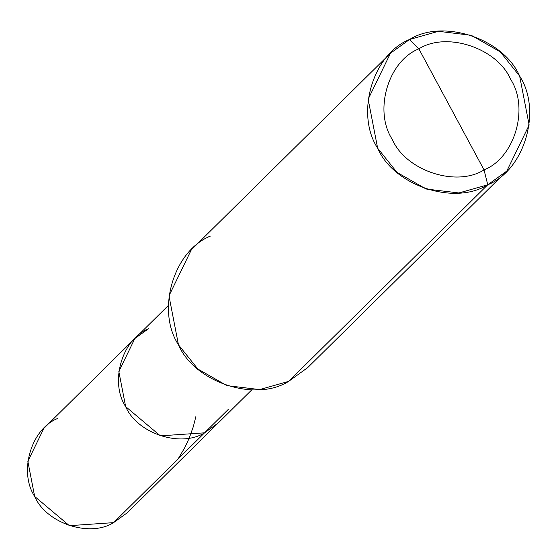 <?xml version="1.0" encoding="UTF-8"?>
<svg xmlns="http://www.w3.org/2000/svg" width="557" height="557" viewBox="0 0 557 557"><rect width="100%" height="100%" fill="white"/><g stroke="black" fill="none" stroke-linecap="round" stroke-linejoin="round"><path stroke-width="0.84" d="M251.778 389.858L127.226 512.809L113.572 522.64L204.565 432.824C180.642 447.939 137.245 433.527 125.652 406.617C109.506 382.018 122.074 339.171 148.503 328.707L134.85 338.538L118.843 371.505L125.652 406.617L160.374 435.853L204.565 432.824L218.212 422.986L204.565 432.824L228.224 409.465L204.565 432.824L160.374 435.853L125.652 406.617L118.843 371.505L134.85 338.538L43.864 428.361L27.85 461.328L34.659 496.44L69.381 525.676L113.572 522.64L137.231 499.288M148.503 328.707C122.074 339.171 109.506 382.018 125.652 406.617C137.245 433.527 180.642 447.939 204.565 432.824L113.572 522.64C89.649 537.763 46.252 523.35 34.659 496.44C18.52 471.842 31.088 428.994 57.51 418.53M451.455 109.374L484.047 169.906C456.232 187.486 405.768 170.727 392.288 139.431C373.517 110.829 388.132 61.005 418.864 48.842L484.047 169.906L487.758 184.778L506.807 171.055L529.15 125.053L519.646 76.065L500.263 51.857L471.194 35.265L438.415 31.324L409.534 39.498L418.864 48.842C446.679 31.262 497.136 48.013 510.623 79.31C529.394 107.912 514.779 157.735 484.047 169.906C514.779 157.735 529.394 107.912 510.623 79.31C497.136 48.013 446.679 31.262 418.864 48.842L451.455 109.374M506.807 171.055L307.631 367.676L288.582 381.399L321.598 348.807M390.485 53.221L191.309 249.842L168.973 295.844L178.47 344.839L197.853 369.04L226.922 385.632L259.701 389.58L288.582 381.399L487.758 184.778C524.638 170.177 542.17 110.39 519.646 76.065C503.472 38.51 442.912 18.402 409.534 39.498L418.864 48.842C388.132 61.005 373.517 110.829 392.288 139.431C405.768 170.727 456.232 187.486 484.047 169.906L487.758 184.778L458.877 192.959L426.098 189.011L397.03 172.419L377.653 148.218L368.149 99.223L390.485 53.221L409.534 39.498C372.661 54.106 355.122 113.893 377.653 148.218C393.827 185.766 454.38 205.874 487.758 184.778L288.582 381.399C255.203 402.495 194.651 382.387 178.47 344.839C155.946 310.514 173.485 250.727 210.358 236.119M178.059 458.989L184.513 448.141L189.129 438.352L193.328 426.648L195.855 416.65M168.409 305.41L134.85 338.538"/></g></svg>
